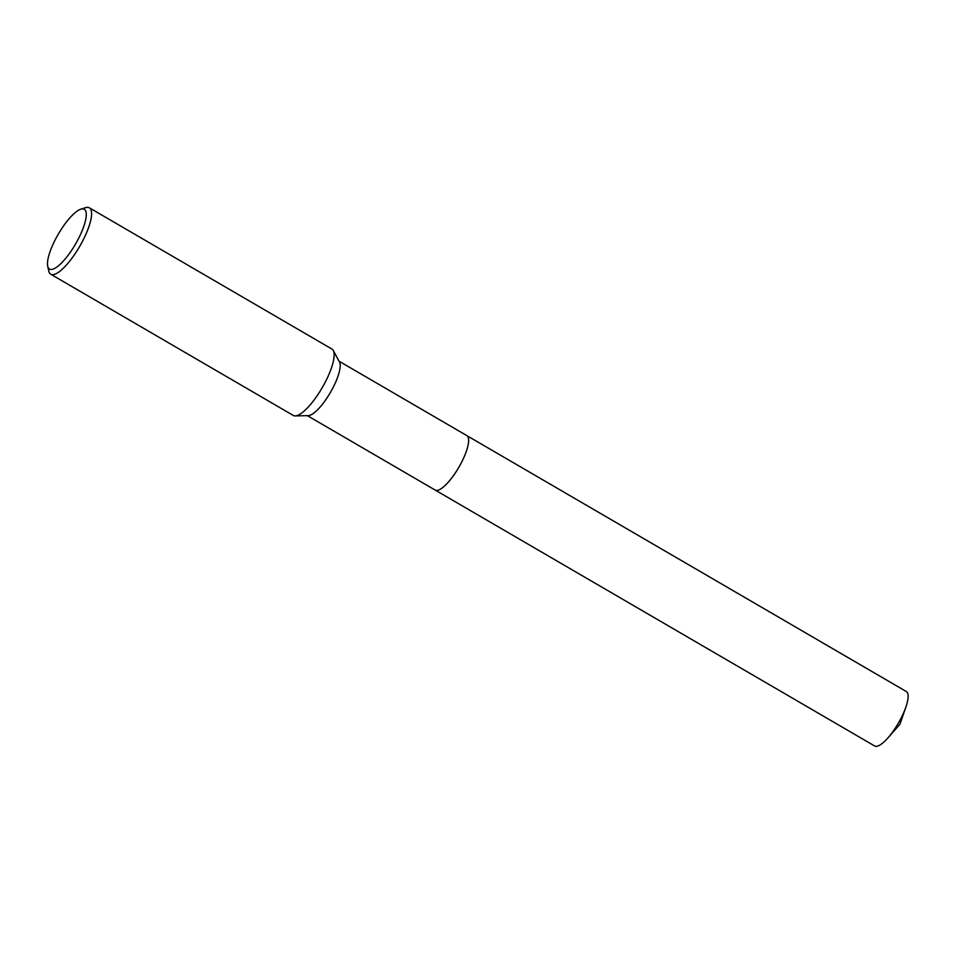 <?xml version="1.0" encoding="UTF-8"?>
<svg xmlns="http://www.w3.org/2000/svg" width="954" height="954" viewBox="0 0 954 954"><rect width="100%" height="100%" fill="white"/><g stroke="black" fill="none" stroke-linecap="round" stroke-linejoin="round"><path stroke-width="1.43" d="M466.649 435.501A31.506 9.051 120.2 0 1 466.828 435.596A31.506 9.051 120.2 0 1 460.925 463.537A31.506 9.051 120.2 0 1 435.119 490.046A31.506 9.051 120.2 0 1 434.952 489.939M466.697 435.537A31.506 9.051 120.2 0 1 460.925 463.549A31.506 9.051 120.2 0 1 435 489.974M80.887 209.153L85.633 207.674A38.41 11.043 120.2 0 1 89.378 207.817L331.932 349.057A38.41 11.043 120.2 0 1 333.292 350.512L339.481 361.995A31.506 9.051 120.2 0 1 332.469 388.743A31.506 9.051 120.2 0 1 308.261 415.622L295.215 415.908A38.41 11.043 120.2 0 1 293.272 415.443L50.717 274.203A38.41 11.043 120.2 0 1 48.749 271.008L47.7 266.154A34.571 9.934 120.2 0 1 55.952 238.369A34.571 9.934 120.2 0 1 80.887 209.153A34.571 9.934 120.2 0 1 77.799 239.955A34.571 9.934 120.2 0 1 47.7 266.154M333.292 350.512A38.41 11.043 120.2 0 1 324.742 383.126A38.41 11.043 120.2 0 1 295.215 415.908M89.378 207.817A38.41 11.043 120.2 0 1 82.187 241.887A38.41 11.043 120.2 0 1 50.717 274.203M435.119 490.046A31.506 9.051 120.2 0 0 436.36 490.416A31.506 9.051 120.2 0 0 459.888 465.469A31.506 9.051 120.2 0 0 466.828 435.596L906.3 691.519A31.506 9.051 120.2 0 1 905.871 707.081A31.506 9.051 120.2 0 1 887.924 737.907A31.506 9.051 120.2 0 1 875.844 746.326A31.506 9.051 120.2 0 1 874.603 745.956L307.343 415.634M466.816 435.596L339.052 361.196M887.924 737.907L899.944 724.265L905.871 707.081"/></g></svg>
